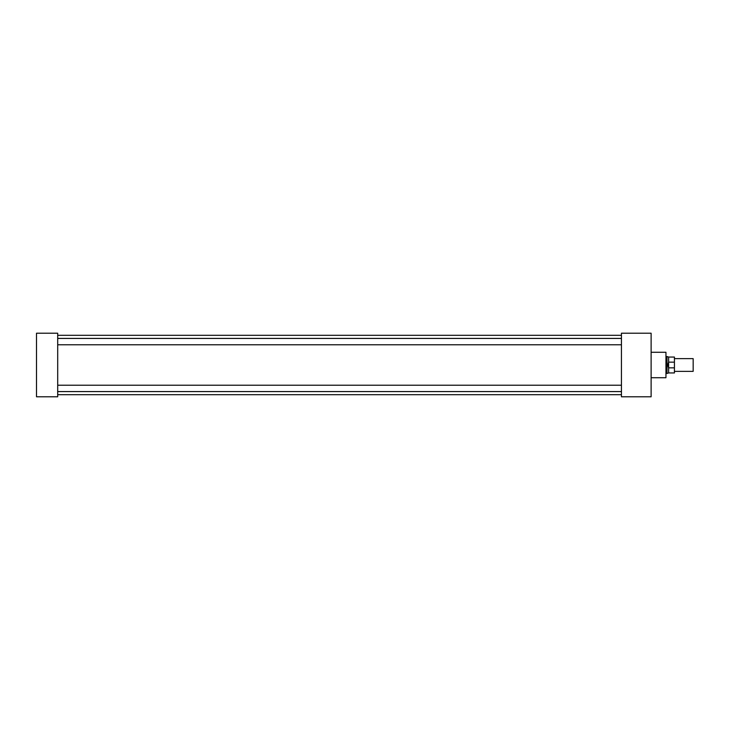 <?xml version="1.0" encoding="UTF-8"?>
<svg xmlns="http://www.w3.org/2000/svg" width="730" height="730" viewBox="0 0 730 730"><rect width="100%" height="100%" fill="white"/><g stroke="black" fill="none" stroke-linecap="round" stroke-linejoin="round"><path stroke-width="1.09" d="M651.114 352.28L665.952 352.28L665.952 377.72L651.114 377.72M57.697 333.209L57.697 396.791L36.5 396.791L36.5 333.209L57.697 333.209M621.44 333.209L621.44 396.791L651.114 396.791L651.114 333.209L621.44 333.209M693.162 358.64L693.162 371.36L693.162 358.64L674.429 358.64M668.598 367.884L667.795 365L668.598 362.116L668.644 372.948L667.028 373.468L667.028 356.532L665.952 356.532M674.429 362.162L668.644 362.162L668.644 357.052L674.429 357.052L674.429 372.948L668.644 372.948M674.429 367.838L668.644 367.838M621.44 344.779L57.697 344.779M621.44 391.581L57.697 391.581M621.44 394.684L57.697 394.684M621.44 335.316L57.697 335.316M621.44 385.221L57.697 385.221M621.44 338.419L57.697 338.419M693.162 371.36L674.429 371.36M667.028 373.468L665.952 373.468M668.644 357.052L667.028 356.532"/></g></svg>
